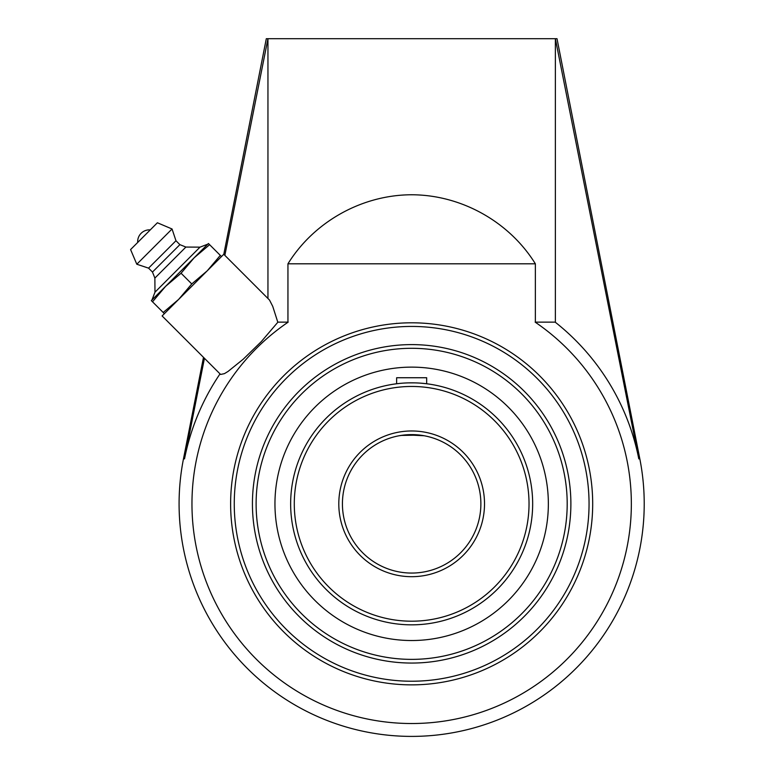 <?xml version="1.0" encoding="UTF-8"?>
<svg xmlns="http://www.w3.org/2000/svg" width="774" height="774" viewBox="0 0 774 774"><rect width="100%" height="100%" fill="white"/><g stroke="black" fill="none" stroke-linecap="round" stroke-linejoin="round"><path stroke-width="1.16" d="M252.43 503.835A159.231 159.231 0 0 0 411.652 663.057A159.231 159.231 0 0 0 570.883 503.835A159.231 159.231 0 0 0 411.652 344.604A159.231 159.231 0 0 0 252.43 503.835M411.652 684.864A181.029 181.029 0 0 1 230.623 503.835A181.029 181.029 0 0 1 411.652 322.806A181.029 181.029 0 0 1 592.691 503.835A181.029 181.029 0 0 1 411.652 684.864M223.802 254.307L224.857 255.372L223.802 254.307L266.304 38.7L557.009 38.7L639.827 458.856L638.792 458.856A231.542 231.542 0 0 0 555.181 322.139M638.792 458.856L555.364 38.7L555.364 322.139L535.366 322.139L535.366 263.808C509.263 221.654 461.236 194.855 411.652 194.767C362.068 194.855 314.051 221.654 287.947 263.808L287.947 322.139L277.779 322.139L272.729 306.349L269.516 300.06L223.773 254.278L162.105 315.947L220.6 374.452L204.442 358.294L184.522 458.856A231.542 231.542 0 0 1 220.029 373.871M277.924 322.139L261.283 341.624L243.249 359.184L228.001 371.472L224.421 373.649L220.6 374.452M287.947 322.139L288.16 322.139A219.69 219.69 0 0 0 191.962 503.835A219.69 219.69 0 0 0 514.449 697.993A219.69 219.69 0 0 0 535.153 322.139L535.366 322.139M203.494 357.336L183.477 458.856L184.522 458.856M267.949 298.454L267.949 38.7L224.857 255.372M287.947 263.808L535.366 263.808M150.272 229.888L137.704 242.446A11.755 11.755 0 0 1 150.262 229.888M154.974 292.195L151.985 299.964L207.79 244.158L200.011 247.148L185.895 247.061L179.887 244.652L175.969 240.733L172.051 228.988L157.393 222.767L130.583 249.567L136.805 264.234L148.56 268.143L152.468 272.061L154.877 278.079L154.974 292.195L200.011 247.148L154.974 292.195M130.583 249.567L157.393 222.767M209.619 244.69L208.438 243.51L194.158 257.79L209.619 244.69L220.309 255.381L207.219 270.842L191.758 283.932L178.659 299.393L163.198 312.483L164.388 313.673M221.49 256.562L220.309 255.381M151.327 300.612L152.517 301.802L165.607 286.341L181.068 273.241L194.158 257.79L151.327 300.612M163.198 312.483L152.517 301.802M191.758 283.932L181.068 273.241M172.051 228.988L136.805 264.234M175.969 240.733L148.56 268.143M179.887 244.652L152.468 272.061M185.895 247.061L154.877 278.079M532.628 506.709L532.667 503.835M532.019 516.277L531.864 517.709M532.019 491.393L532.193 493.212M399.21 383.469L396.636 383.759L396.636 377.741L426.677 377.741L426.677 383.759L422.246 383.294M414.564 382.859L408.769 382.859M290.647 503.835A121.005 121.005 0 0 0 411.652 624.841A121.005 121.005 0 0 0 532.667 503.835A121.005 121.005 0 0 0 411.652 382.83A121.005 121.005 0 0 0 290.647 503.835A121.005 121.005 0 0 0 411.652 624.841A121.005 121.005 0 0 0 532.667 503.835A121.005 121.005 0 0 0 411.652 382.83A121.005 121.005 0 0 0 290.647 503.835M342.427 503.835A69.225 69.225 0 0 1 411.652 434.611A69.225 69.225 0 0 1 480.877 503.835A69.225 69.225 0 0 1 411.652 573.06A69.225 69.225 0 0 1 342.427 503.835M405.895 434.853L424.113 435.743L420.04 435.114L401.029 435.433M399.2 435.743L405.886 434.853M359.291 377.557A136.698 136.698 0 0 0 285.383 556.196A136.698 136.698 0 0 0 464.023 630.104A136.698 136.698 0 0 0 537.93 451.474A136.698 136.698 0 0 0 359.291 377.557M411.652 348.3A155.535 155.535 0 0 1 546.357 581.603A155.535 155.535 0 0 1 276.957 581.603A155.535 155.535 0 0 1 411.652 348.3M411.652 326.435A177.401 177.401 0 0 1 589.053 503.835A177.401 177.401 0 0 1 411.652 681.226A177.401 177.401 0 0 1 234.261 503.835A177.401 177.401 0 0 1 411.652 326.435M294.284 503.835A117.377 117.377 0 0 1 411.652 386.458A117.377 117.377 0 0 1 529.029 503.835A117.377 117.377 0 0 1 411.652 621.203A117.377 117.377 0 0 1 294.284 503.835M338.799 503.835A72.862 72.862 0 0 0 411.652 576.688A72.862 72.862 0 0 0 484.514 503.835A72.862 72.862 0 0 0 411.652 430.973A72.862 72.862 0 0 0 338.799 503.835M183.477 458.856A232.568 232.568 0 0 0 434.253 735.3A232.568 232.568 0 0 0 639.827 458.856"/></g></svg>
